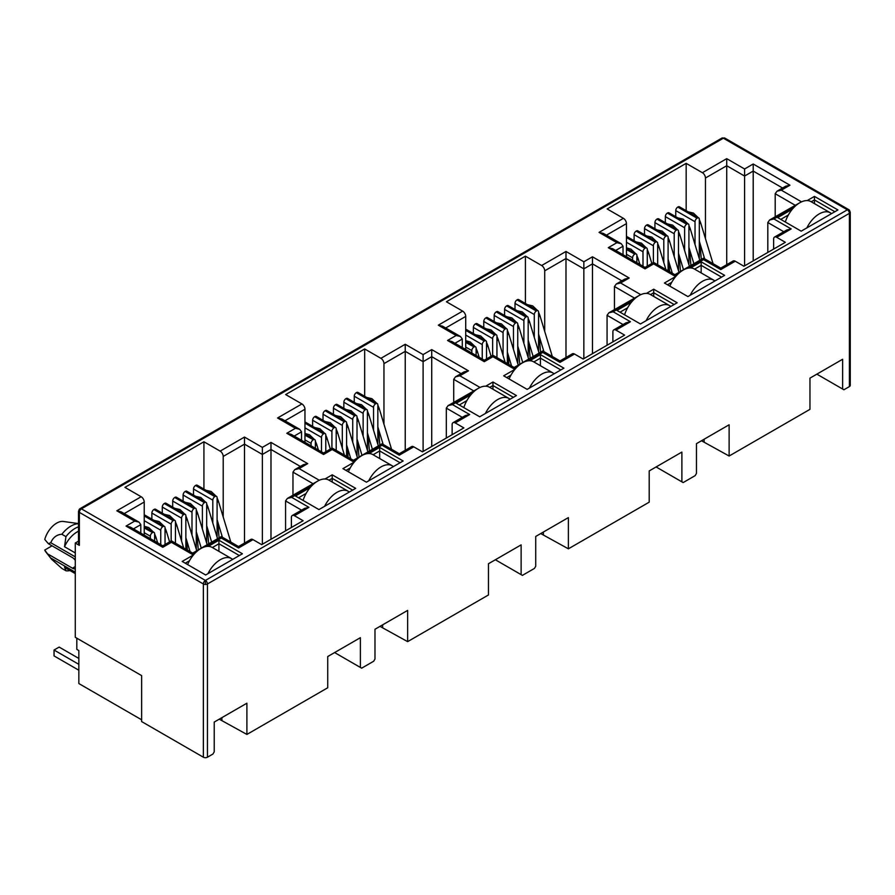 <?xml version="1.0" encoding="UTF-8"?>
<svg xmlns="http://www.w3.org/2000/svg" width="895" height="895" viewBox="0 0 895 895"><rect width="100%" height="100%" fill="white"/><g stroke="black" fill="none" stroke-linecap="round" stroke-linejoin="round"><path stroke-width="1.34" d="M848.74 209.631L724.805 138.076A2.886 1.667 120 0 0 723.361 138.21L847.364 209.81A2.886 1.667 -60 0 1 848.807 209.665L850.25 212.16A2.886 1.667 180 0 1 849.4 213.346A2.886 1.667 -120 0 0 847.364 209.81L205.402 580.441A2.886 1.667 120 0 0 203.366 583.976L203.366 757.215L141.623 721.56L141.623 675.602L75.281 637.296L75.281 543.019L78.514 541.151M205.402 580.441A2.886 1.667 60 0 1 207.45 583.976A2.886 1.667 180 0 1 205.402 584.457L205.402 580.441L81.4 508.841L723.361 138.21A2.886 1.667 -120 0 0 721.918 138.076L79.957 508.707A2.886 1.667 60 0 1 81.4 508.841A2.886 1.667 120 0 0 79.364 512.376A2.886 1.667 180 0 1 78.514 511.202L78.514 544.205A2.886 1.667 -0 0 0 79.364 545.379L75.281 543.019M75.281 560.337A6.5 3.748 -120 0 0 72.473 557.607L48.364 543.69L50.758 542.717C53.085 537.392 56.788 534.572 61.867 534.27L65.95 536.631L64.529 546.733L75.281 552.931M850.25 212.16L850.25 385.398A2.886 1.667 180 0 1 849.4 386.584L843.895 389.761L816.844 374.144M842.62 389.023L842.62 359.264L809.964 378.126L809.964 409.351L729.123 456.025L729.123 424.789L696.467 443.651L696.467 473.41L695.191 475.614L683.153 482.573L681.878 481.834L681.878 452.076L649.211 470.927L649.211 502.162L568.381 548.825L568.381 517.601L535.725 536.452L535.725 566.211L534.449 568.426L522.4 575.373L521.125 574.635L521.125 544.876L488.469 563.738L488.469 594.962L407.639 641.637L407.639 610.401L374.983 629.263L374.983 659.011L373.707 661.226L361.658 668.173L360.383 667.446L360.383 637.688L327.727 656.538L327.727 687.774L246.897 734.437L246.897 703.213L214.229 722.064L214.229 751.822L212.954 754.026L207.45 757.215A2.886 1.667 180 0 1 203.366 757.215M729.123 456.025L701.467 440.754M704.119 441.582L704.119 439.232M681.878 481.834L656.102 466.955M568.381 548.825L540.725 533.565M543.377 534.393L543.377 532.033M521.125 574.635L495.36 559.755M407.639 641.637L379.983 626.366M382.635 627.194L382.635 624.844M360.383 667.446L334.618 652.567M246.897 734.437L219.241 719.177M221.893 720.005L221.893 717.645M767.809 252.446L767.809 222.508L783.785 231.727M701.3 259.438L700.035 243.63M686.163 210.683L686.163 163.349L702.385 172.713A4.33 2.495 60 0 1 705.45 178.016L705.45 238.585M626.455 256.686L626.455 223.627A4.33 2.495 -120 0 0 623.39 218.324L607.168 208.949L686.163 163.349M607.067 345.246L607.067 315.308L623.043 324.538M540.558 352.238L539.293 336.43M525.41 303.494L525.41 256.149L541.643 265.524A4.33 2.495 60 0 1 544.708 270.827L544.708 331.396M465.713 349.497L465.713 316.427A4.33 2.495 -120 0 0 462.648 311.124L446.415 301.76L525.41 256.149M446.314 438.058L446.314 408.12L462.301 417.339M379.816 445.05L378.551 429.231M364.668 396.295L364.668 348.96L380.901 358.324A4.33 2.495 60 0 1 383.955 363.627L383.955 424.196M304.96 442.298L304.96 409.239A4.33 2.495 -120 0 0 301.906 403.936L285.673 394.561L364.668 348.96M285.572 530.858L285.572 500.92L301.548 510.15M219.074 537.85L217.809 522.042M203.926 489.106L203.926 441.761L220.148 451.125A4.33 2.495 60 0 1 223.213 456.428L223.213 517.008M144.218 535.109L144.218 502.039A4.33 2.495 -120 0 0 141.153 496.736L124.931 487.372L203.926 441.761M324.963 479.004L332.213 474.82L355.684 488.368L318.944 509.579L295.473 496.031L310.173 487.54M807.2 200.581L814.45 196.397L837.921 209.956L801.182 231.167L777.71 217.619L792.399 209.128M690.548 267.941L701.165 261.81L724.637 275.358L687.897 296.569L664.426 283.021L675.747 276.477M773.627 249.078L773.627 239.066A4.33 2.495 60 0 1 774.522 237.085A4.33 2.495 60 0 1 776.692 237.298L785.362 242.31L743.924 266.229L735.254 261.217A4.33 2.495 -120 0 0 733.083 261.004L720.755 268.12L703.515 258.163L674.886 274.687L653.652 262.436L645.026 267.415L612.616 248.698L608.287 247.669L616.912 242.69L621.242 243.72L623.032 246.226L623.032 254.717M612.885 341.89L612.885 331.866A4.33 2.495 60 0 1 613.78 329.886A4.33 2.495 60 0 1 615.939 330.098L624.62 335.11L583.182 359.029L574.5 354.028A4.33 2.495 -120 0 0 572.341 353.805L560.013 360.931L542.762 350.963L514.133 367.498L492.91 355.237L484.284 360.215L451.874 341.51L447.545 340.469L456.17 335.491L460.5 336.531L462.29 339.026L462.29 347.517M529.806 360.741L540.412 354.61L563.895 368.169L527.155 389.381L503.672 375.822L515.005 369.288M646.458 293.392L653.708 289.208L677.179 302.756L640.44 323.968L616.957 310.42L631.657 301.939M452.132 434.69L452.132 424.678A4.33 2.495 60 0 1 453.027 422.686A4.33 2.495 60 0 1 455.197 422.91L463.878 427.911L422.44 451.841L413.758 446.829A4.33 2.495 -120 0 0 411.599 446.616L399.271 453.731L382.02 443.775L353.391 460.298L332.168 448.048L323.542 453.027L291.132 434.31L286.803 433.281L295.417 428.291L299.747 429.331L301.548 431.837L301.548 440.329M369.053 453.541L379.67 447.422L403.142 460.97L366.402 482.181L342.93 468.633L354.263 462.089M485.716 386.192L492.955 382.008L516.437 395.568L479.686 416.779L456.215 403.22L470.915 394.74M291.39 527.502L291.39 517.478A4.33 2.495 60 0 1 292.285 515.498A4.33 2.495 60 0 1 294.455 515.71L303.125 520.722L261.698 544.641L253.016 539.629A4.33 2.495 -120 0 0 250.846 539.417L238.529 546.532L221.278 536.575L192.649 553.11L171.415 540.848L162.789 545.827L130.379 527.121L126.05 526.081L134.675 521.103L139.005 522.132L140.806 524.638L140.806 533.129M208.311 546.353L218.928 540.222L242.4 553.77L205.66 574.993L182.188 561.433L193.51 554.9M735.254 261.217L720.755 269.585C720.755 267.683 720.755 267.683 720.755 269.585C720.755 267.683 720.755 267.683 720.755 269.585L703.515 259.628C703.515 257.715 703.515 257.715 703.515 259.628L689.005 268.008M774.522 237.085L786.85 229.959L791.18 228.93L776.692 237.298M793.954 207.416L773.929 218.973L769.599 220.002L767.809 222.508M141.623 719.793L78.849 683.556L78.849 650.564L76.813 649.378L76.813 638.191M702.385 172.713L726.729 158.661L726.729 264.674M675.747 216.702L675.747 210.605L695.035 221.736L695.035 244.603M695.035 221.736A2.886 1.667 -60 0 1 697.082 218.201L697.283 218.089A2.886 1.667 -60 0 1 698.726 217.944L679.439 206.801A2.886 1.667 120 0 0 677.996 206.946L677.795 207.069A2.886 1.667 120 0 0 675.747 210.605M626.455 242.243L642.99 251.786A2.886 1.667 -60 0 1 645.026 248.251L645.228 248.139A2.886 1.667 -60 0 1 646.671 247.993L627.384 236.862A2.886 1.667 120 0 0 626.455 236.783M634.107 240.744L634.107 234.647L653.395 245.778L653.395 262.582M653.395 245.778A2.886 1.667 -60 0 1 655.442 242.243L655.643 242.131A2.886 1.667 -60 0 1 657.087 241.986L637.799 230.843A2.886 1.667 120 0 0 636.356 230.988L636.155 231.111A2.886 1.667 120 0 0 634.107 234.647M644.523 234.725L644.523 228.639L663.81 239.77L663.81 262.627M663.81 239.77A2.886 1.667 -60 0 1 665.846 236.235L666.059 236.112A2.886 1.667 -60 0 1 667.502 235.978L648.204 224.835A2.886 1.667 120 0 0 646.761 224.981L646.559 225.092A2.886 1.667 120 0 0 644.523 228.639M654.927 228.717L654.927 222.62L674.215 233.763L674.215 256.619M674.215 233.763A2.886 1.667 -60 0 1 676.262 230.228L676.463 230.105A2.886 1.667 -60 0 1 677.907 229.959L658.619 218.827A2.886 1.667 120 0 0 657.176 218.973L656.975 219.085A2.886 1.667 120 0 0 654.927 222.62M665.343 222.71L665.343 216.612L684.63 227.755L684.63 250.611M684.63 227.755A2.886 1.667 -60 0 1 686.666 224.209L686.879 224.097A2.886 1.667 -60 0 1 688.322 223.951L669.024 212.82A2.886 1.667 120 0 0 667.581 212.965L667.379 213.077A2.886 1.667 120 0 0 665.343 216.612M574.5 354.028L560.013 362.385C560.013 360.484 560.013 360.484 560.013 362.385C560.013 360.484 560.013 360.484 560.013 362.385L542.762 352.429C542.762 350.527 542.762 350.527 542.762 352.429L528.251 360.808M613.78 329.886L626.108 322.771L630.438 321.73L615.939 330.098M633.201 300.217L613.187 311.773L608.857 312.814L607.067 315.308M541.643 265.524L565.987 251.461L565.987 357.474M515.005 309.502L515.005 303.405L534.293 314.548L534.293 337.404M534.293 314.548A2.886 1.667 -60 0 1 536.34 311.012L536.541 310.889A2.886 1.667 -60 0 1 537.984 310.744L518.697 299.612A2.886 1.667 120 0 0 517.254 299.758L517.042 299.87A2.886 1.667 120 0 0 515.005 303.405M465.713 335.054L482.248 344.597A2.886 1.667 -60 0 1 484.284 341.062L484.486 340.939A2.886 1.667 -60 0 1 485.929 340.805L466.642 329.662A2.886 1.667 120 0 0 465.713 329.584M473.365 333.544L473.365 327.447L492.653 338.59L492.653 355.382M492.653 338.59A2.886 1.667 -60 0 1 494.689 335.054L494.901 334.931A2.886 1.667 -60 0 1 496.345 334.786L477.057 323.654A2.886 1.667 120 0 0 475.614 323.8L475.402 323.912A2.886 1.667 120 0 0 473.365 327.447M483.77 327.536L483.77 321.439L503.068 332.571L503.068 355.438M503.068 332.571A2.886 1.667 -60 0 1 505.104 329.036L505.306 328.924A2.886 1.667 -60 0 1 506.749 328.778L487.462 317.647A2.886 1.667 120 0 0 486.019 317.781L485.817 317.904A2.886 1.667 120 0 0 483.77 321.439M494.185 321.518L494.185 315.432L513.473 326.563L513.473 349.419M513.473 326.563A2.886 1.667 -60 0 1 515.52 323.028L515.721 322.916A2.886 1.667 -60 0 1 517.165 322.771L497.877 311.628A2.886 1.667 120 0 0 496.434 311.773L496.222 311.896A2.886 1.667 120 0 0 494.185 315.432M504.59 315.51L504.59 309.413L523.888 320.555L523.888 343.411M523.888 320.555A2.886 1.667 -60 0 1 525.924 317.02L526.126 316.897A2.886 1.667 -60 0 1 527.569 316.763L508.282 305.62A2.886 1.667 120 0 0 506.839 305.766L506.637 305.877A2.886 1.667 120 0 0 504.59 309.413M413.758 446.829L399.271 455.197C399.271 453.284 399.271 453.284 399.271 455.197C399.271 453.284 399.271 453.284 399.271 455.197L382.02 445.24C382.02 443.327 382.02 443.327 382.02 445.24L367.509 453.608M453.027 422.686L465.355 415.571L469.685 414.542L455.197 422.91M472.459 393.017L452.445 404.585L448.115 405.614L446.314 408.12M380.901 358.324L405.234 344.273L405.234 450.286M354.263 402.303L354.263 396.216L373.551 407.348L373.551 430.204M373.551 407.348A2.886 1.667 -60 0 1 375.587 403.813L375.799 403.701A2.886 1.667 -60 0 1 377.242 403.555L357.944 392.413A2.886 1.667 120 0 0 356.501 392.558L356.299 392.681A2.886 1.667 120 0 0 354.263 396.216M304.96 427.855L321.495 437.398A2.886 1.667 -60 0 1 323.542 433.862L323.744 433.751A2.886 1.667 -60 0 1 325.187 433.605L305.9 422.474A2.886 1.667 120 0 0 304.96 422.395M312.623 426.344L312.623 420.258L331.911 431.39L331.911 448.194M331.911 431.39A2.886 1.667 -60 0 1 333.947 427.855L334.148 427.743A2.886 1.667 -60 0 1 335.603 427.597L316.304 416.455A2.886 1.667 120 0 0 314.861 416.6L314.66 416.723A2.886 1.667 120 0 0 312.623 420.258M323.028 420.337L323.028 414.24L342.315 425.382L342.315 448.238M342.315 425.382A2.886 1.667 -60 0 1 344.362 421.847L344.564 421.724A2.886 1.667 -60 0 1 346.007 421.579L326.72 410.447A2.886 1.667 120 0 0 325.277 410.592L325.075 410.704A2.886 1.667 120 0 0 323.028 414.24M333.443 414.329L333.443 408.232L352.731 419.375L352.731 442.231M352.731 419.375A2.886 1.667 -60 0 1 354.767 415.839L354.979 415.716A2.886 1.667 -60 0 1 356.423 415.571L337.124 404.439A2.886 1.667 120 0 0 335.681 404.585L335.48 404.697A2.886 1.667 120 0 0 333.443 408.232M343.848 408.321L343.848 402.224L363.135 413.356L363.135 436.223M363.135 413.356A2.886 1.667 -60 0 1 365.182 409.82L365.384 409.709A2.886 1.667 -60 0 1 366.827 409.563L347.54 398.432A2.886 1.667 120 0 0 346.096 398.566L345.895 398.689A2.886 1.667 120 0 0 343.848 402.224M253.016 539.629L238.529 547.997C238.529 546.095 238.529 546.095 238.529 547.997C238.529 546.095 238.529 546.095 238.529 547.997L221.278 538.04C221.278 536.139 221.278 536.139 221.278 538.04L206.767 546.42M292.285 515.498L304.613 508.382L308.943 507.342L294.455 515.71M311.717 485.828L291.692 497.385L287.362 498.425L285.572 500.92M220.148 451.125L244.492 437.073L244.492 543.086M193.51 495.114L193.51 489.017L212.809 500.16L212.809 523.016M212.809 500.16A2.886 1.667 -60 0 1 214.845 496.624L215.046 496.501A2.886 1.667 -60 0 1 216.489 496.356L197.202 485.224A2.886 1.667 120 0 0 195.759 485.37L195.558 485.482A2.886 1.667 120 0 0 193.51 489.017M144.218 520.655L160.753 530.209A2.886 1.667 -60 0 1 162.789 526.674L163.002 526.551A2.886 1.667 -60 0 1 164.445 526.405L145.158 515.274A2.886 1.667 120 0 0 144.218 515.196M151.87 519.156L151.87 513.059L171.169 524.19L171.169 540.994M171.169 524.19A2.886 1.667 -60 0 1 173.205 520.655L173.406 520.543A2.886 1.667 -60 0 1 174.849 520.398L155.562 509.266A2.886 1.667 120 0 0 154.119 509.4L153.918 509.523A2.886 1.667 120 0 0 151.87 513.059M162.286 513.148L162.286 507.051L181.573 518.183L181.573 541.05M181.573 518.183A2.886 1.667 -60 0 1 183.62 514.647L183.822 514.535A2.886 1.667 -60 0 1 185.265 514.39L165.978 503.247A2.886 1.667 120 0 0 164.535 503.393L164.322 503.516A2.886 1.667 120 0 0 162.286 507.051M172.69 507.129L172.69 501.043L191.989 512.175L191.989 535.031M191.989 512.175A2.886 1.667 -60 0 1 194.025 508.64L194.226 508.517A2.886 1.667 -60 0 1 195.669 508.382L176.382 497.24A2.886 1.667 120 0 0 174.939 497.385L174.738 497.508A2.886 1.667 120 0 0 172.69 501.043M183.106 501.122L183.106 495.024L202.393 506.167L202.393 529.023M202.393 506.167A2.886 1.667 -60 0 1 204.44 502.632L204.642 502.509A2.886 1.667 -60 0 1 206.085 502.363L186.798 491.232A2.886 1.667 120 0 0 185.355 491.377L185.142 491.489A2.886 1.667 120 0 0 183.106 495.024M332.213 474.82L332.213 478.355L352.63 490.136M298.538 497.799L306.124 493.413M329.024 480.201L332.213 478.355L332.213 482.036M814.45 196.397L814.45 199.932L834.856 211.723M780.764 219.387L788.361 215.001M811.25 201.778L814.45 199.932L814.45 203.624M701.165 261.81L701.165 265.345L721.571 277.126M667.48 284.789L671.709 282.35M694.598 269.126L701.165 265.345L701.165 272.919M799.503 202.919L769.599 220.002M726.729 158.661L744.584 168.976L753.21 163.998L789.949 185.209L781.335 190.187L777.005 191.217L775.204 193.723L795.163 205.246M789.949 185.209L785.62 186.238L777.005 191.217M753.21 163.998L753.21 260.87M744.584 168.976L744.584 265.849M616.912 242.69L599.046 232.376L603.375 233.405L621.242 243.72M677.291 274.765L674.886 276.152C674.886 274.25 674.886 274.25 674.886 276.152C674.886 274.25 674.886 274.25 674.886 276.152L653.652 263.902C653.652 261.989 653.652 261.989 653.652 263.902L645.026 268.88C645.026 266.967 645.026 266.967 645.026 268.88C645.026 266.967 645.026 266.967 645.026 268.88L608.287 247.669M638.761 295.719L608.857 312.814M565.987 251.461L583.842 261.776L592.468 256.798L629.207 278.009L620.582 282.988L616.252 284.028L614.462 286.523L634.421 298.046M629.207 278.009L624.878 279.05L616.252 284.028M592.468 256.798L592.468 353.67M583.842 261.776L583.842 358.649M456.17 335.491L438.304 325.176L442.633 326.216L460.5 336.531M516.549 367.565L514.133 368.964C514.133 367.051 514.133 367.051 514.133 368.964C514.133 367.051 514.133 367.051 514.133 368.964L492.91 356.702C492.91 354.8 492.91 354.8 492.91 356.702L484.284 361.681C484.284 359.779 484.284 359.779 484.284 361.681C484.284 359.779 484.284 359.779 484.284 361.681L447.545 340.469M540.412 354.61L540.412 358.145L560.829 369.937M506.738 377.589L510.955 375.15M533.856 361.938L540.412 358.145L540.412 365.719M653.708 289.208L653.708 292.743L674.114 304.524M620.022 312.187L627.619 307.802M650.508 294.589L653.708 292.743L653.708 296.435M478.008 388.519L448.115 405.614M405.234 344.273L423.1 354.588L431.726 349.598L468.465 370.821L459.84 375.799L455.51 376.829L453.72 379.335L473.679 390.858M468.465 370.821L464.136 371.85L455.51 376.829M431.726 349.598L431.726 446.482M423.1 354.588L423.1 451.46M295.417 428.291L277.562 417.987L281.891 419.017L299.747 429.331M355.807 460.377L353.391 461.764C353.391 459.862 353.391 459.862 353.391 461.764C353.391 459.862 353.391 459.862 353.391 461.764L332.168 449.514C332.168 447.601 332.168 447.601 332.168 449.514L323.542 454.492C323.542 452.579 323.542 452.579 323.542 454.492C323.542 452.579 323.542 452.579 323.542 454.492L286.803 433.281M379.67 447.422L379.67 450.957L400.087 462.737M345.996 470.401L350.214 467.962M373.114 454.738L379.67 450.957L379.67 458.531M492.955 382.008L492.955 385.544L513.372 397.335M459.28 404.987L466.866 400.613M489.766 387.39L492.955 385.544L492.955 389.236M317.266 481.331L287.362 498.425M244.492 437.073L262.358 447.388L270.984 442.41L307.723 463.621L299.098 468.6L294.768 469.64L292.967 472.135L312.937 483.658M307.723 463.621L303.394 464.662L294.768 469.64M270.984 442.41L270.984 539.282M262.358 447.388L262.358 544.261M134.675 521.103L116.82 510.788L121.149 511.828L139.005 522.132M195.065 553.177L192.649 554.576C192.649 552.662 192.649 552.662 192.649 554.576C192.649 552.662 192.649 552.662 192.649 554.576L171.415 542.314C171.415 540.412 171.415 540.412 171.415 542.314L162.789 547.292C162.789 545.391 162.789 545.391 162.789 547.292C162.789 545.391 162.789 545.391 162.789 547.292L126.05 526.081M218.928 540.222L218.928 543.757L239.345 555.538M185.243 563.201L189.471 560.762M212.361 547.55L218.928 543.757L218.928 551.331M775.204 216.769L775.204 193.723M144.218 532.682L150.349 536.217L150.349 538.645M165.038 544.529L165.038 527.737A2.886 1.667 -60 0 0 164.445 526.405M185.858 549.183L185.858 515.71A2.886 1.667 -60 0 0 185.265 514.39M187.368 550.056L186.574 540.077M206.678 543.164L206.678 503.695A2.886 1.667 -60 0 0 206.085 502.363M208.658 543.858L207.394 528.05M304.96 439.87L311.091 443.417L311.091 445.833M325.78 451.729L325.78 434.925A2.886 1.667 -60 0 0 325.187 433.605M346.6 456.383L346.6 422.91A2.886 1.667 -60 0 0 346.007 421.579M348.121 457.255L347.316 447.265M367.42 450.353L367.42 410.883A2.886 1.667 -60 0 0 366.827 409.563M369.4 451.058L368.136 435.25M465.713 347.07L471.833 350.605L471.833 353.033M486.533 358.917L486.533 342.125A2.886 1.667 -60 0 0 485.929 340.805M507.353 363.583L507.353 330.098A2.886 1.667 -60 0 0 506.749 328.778M508.863 364.455L508.058 354.465M528.173 357.553L528.173 318.083A2.886 1.667 -60 0 0 527.569 316.763M530.153 358.246L528.878 342.438M626.455 254.269L632.575 257.805L632.575 260.221M647.275 266.117L647.275 249.313A2.886 1.667 -60 0 0 646.671 247.993M668.095 270.771L668.095 237.298A2.886 1.667 -60 0 0 667.502 235.978M669.605 271.644L668.811 261.653M688.915 264.741L688.915 225.272A2.886 1.667 -60 0 0 688.322 223.951M690.895 265.446L689.631 249.638M699.319 258.733L699.319 219.264A2.886 1.667 -60 0 0 698.726 217.944M680.48 271.453L679.215 255.646M678.5 270.749L678.5 231.29A2.886 1.667 -60 0 0 677.907 229.959M657.68 264.763L657.68 243.306A2.886 1.667 -60 0 0 657.087 241.986M642.99 251.786L642.99 266.24M636.86 262.705L636.86 255.321A2.886 1.667 -60 0 0 636.267 254.001A2.886 1.667 -60 0 0 634.823 254.146L626.455 249.548M614.462 309.569L614.462 286.523M538.577 351.534L538.577 312.075A2.886 1.667 -60 0 0 537.984 310.744M519.738 364.265L518.473 348.446M517.757 363.56L517.757 324.091A2.886 1.667 -60 0 0 517.165 322.771M496.938 357.564L496.938 336.106A2.886 1.667 -60 0 0 496.345 334.786M482.248 344.597L482.248 359.04M476.118 355.505L476.118 348.133A2.886 1.667 -60 0 0 475.525 346.812A2.886 1.667 -60 0 0 474.081 346.958L465.713 342.36M453.72 402.381L453.72 379.335M377.835 444.345L377.835 404.876A2.886 1.667 -60 0 0 377.242 403.555M358.996 457.065L357.731 441.257M357.015 456.361L357.015 416.891A2.886 1.667 -60 0 0 356.423 415.571M336.196 450.375L336.196 428.918A2.886 1.667 -60 0 0 335.603 427.597M321.495 437.398L321.495 451.841M315.376 448.305L315.376 440.933A2.886 1.667 -60 0 0 314.772 439.613A2.886 1.667 -60 0 0 313.328 439.758L304.96 435.16M292.967 495.181L292.967 472.135M217.093 537.145L217.093 497.676A2.886 1.667 -60 0 0 216.489 496.356M198.254 549.877L196.978 534.058M196.273 549.172L196.273 509.702A2.886 1.667 -60 0 0 195.669 508.382M175.454 543.175L175.454 521.718A2.886 1.667 -60 0 0 174.849 520.398M160.753 530.209L160.753 544.652M154.634 541.117L154.634 533.744A2.886 1.667 -60 0 0 154.029 532.424A2.886 1.667 -60 0 0 152.586 532.559L144.218 527.972M75.281 573.247L64.529 567.038A21.648 12.496 120 0 0 66.241 568.403L75.281 573.617M78.514 531.216A21.648 12.496 120 0 0 64.529 546.733M150.349 536.217A2.886 1.667 -60 0 1 152.385 532.682M311.091 443.417A2.886 1.667 -60 0 1 313.127 439.87M471.833 350.605A2.886 1.667 -60 0 1 473.869 347.07M632.575 257.805A2.886 1.667 -60 0 1 634.622 254.269M64.529 567.038L65.95 570.786A24.534 14.163 120 0 0 69.967 570.551M78.514 526.831A24.534 14.163 120 0 0 65.95 536.631M65.95 570.786L61.867 568.437L51.474 559.14L44.75 550.045A18.045 10.416 120 0 0 45.813 551.902L51.474 559.14M78.514 523.72A24.534 14.163 120 0 0 61.867 534.27M78.514 523.586L63.388 521.472A18.045 10.416 120 0 0 44.75 539.439L48.364 543.69M52.055 545.816L44.75 550.045M75.281 566.591L72.473 568.213L48.364 554.296M75.281 572.185L50.758 558.032M50.758 542.717L75.281 556.869M72.473 568.213A6.5 3.748 -120 0 0 75.281 568.728M806.854 227.889A22.375 12.922 -60 0 1 819.193 213.927A22.375 12.922 -60 0 1 830.381 212.82L810.993 201.632A22.375 12.922 120 0 0 799.806 202.74A22.375 12.922 120 0 0 785.318 222.016M830.381 212.82A22.375 12.922 -60 0 1 831.533 213.648M690.202 295.238A22.375 12.922 -60 0 1 702.541 281.276A22.375 12.922 -60 0 1 713.729 280.169L694.33 268.981A22.375 12.922 120 0 0 683.153 270.089A22.375 12.922 120 0 0 669.84 286.154M713.729 280.169A22.375 12.922 -60 0 1 714.881 280.996M529.46 388.05A22.375 12.922 -60 0 1 541.799 374.088A22.375 12.922 -60 0 1 552.976 372.98L533.588 361.781A22.375 12.922 120 0 0 522.4 362.889A22.375 12.922 120 0 0 509.098 378.954M552.976 372.98A22.375 12.922 -60 0 1 554.139 373.797M368.706 480.85A22.375 12.922 -60 0 1 381.046 466.888A22.375 12.922 -60 0 1 392.234 465.78L372.846 454.593A22.375 12.922 120 0 0 361.658 455.7A22.375 12.922 120 0 0 348.356 471.766M392.234 465.78A22.375 12.922 -60 0 1 393.386 466.608M207.964 573.65A22.375 12.922 -60 0 1 220.304 559.699A22.375 12.922 -60 0 1 231.492 558.592L212.104 547.393A22.375 12.922 120 0 0 200.916 548.501A22.375 12.922 120 0 0 187.614 564.566M231.492 558.592A22.375 12.922 -60 0 1 232.644 559.409M78.849 658.451L59.148 647.085L54.047 650.027L78.849 664.347M78.849 670.243L54.047 655.923L54.047 650.027M646.112 320.701A22.375 12.922 -60 0 1 658.451 306.739A22.375 12.922 -60 0 1 669.639 305.631L650.24 294.433A22.375 12.922 120 0 0 639.064 295.54A22.375 12.922 120 0 0 624.576 314.816M669.639 305.631A22.375 12.922 -60 0 1 670.791 306.448M485.37 413.501A22.375 12.922 -60 0 1 497.709 399.539A22.375 12.922 -60 0 1 508.886 398.432L489.498 387.233A22.375 12.922 120 0 0 478.31 388.34A22.375 12.922 120 0 0 463.834 407.617M508.886 398.432A22.375 12.922 -60 0 1 510.049 399.248M324.617 506.301A22.375 12.922 -60 0 1 336.956 492.351A22.375 12.922 -60 0 1 348.144 491.243L328.756 480.044A22.375 12.922 120 0 0 317.568 481.152A22.375 12.922 120 0 0 303.092 500.428M348.144 491.243A22.375 12.922 -60 0 1 349.296 492.06M848.807 209.665A2.886 2.361 120 0 1 849.4 213.346L207.45 583.976L207.45 757.215M205.402 584.457A2.886 1.667 180 0 1 203.366 583.976L79.364 512.376A2.886 2.361 60 0 1 79.957 508.707L78.514 511.202M849.4 386.584L849.4 213.346M79.364 545.379L79.364 512.376M599.046 232.376L623.39 218.324M781.335 190.187L801.528 201.845M773.929 218.973L791.18 228.93M438.304 325.176L462.648 311.124M620.582 282.988L640.786 294.656M613.187 311.773L630.438 321.73M277.562 417.987L301.906 403.936M459.84 375.799L480.044 387.457M452.445 404.585L469.685 414.542M116.82 510.788L141.153 496.736M299.098 468.6L319.291 480.268M291.692 497.385L308.943 507.342M705.45 178.016L726.729 165.732L744.584 176.047L753.21 171.068L782.566 188.006M606.441 235.172L626.455 223.627M544.708 270.827L565.987 258.532L583.842 268.847L592.468 263.868L621.812 280.817M445.699 327.984L465.713 316.427M383.955 363.627L405.234 351.343L423.1 361.658L431.726 356.68L461.07 373.618M284.957 420.784L304.96 409.239M223.213 456.428L244.492 444.144L262.358 454.459L270.984 449.48L300.328 466.429M124.204 513.596L144.218 502.039M615.682 250.466L623.032 246.226M454.94 343.277L462.29 339.026M294.186 436.078L301.548 431.837M133.444 528.889L140.806 524.638M144.218 515.71L163.002 526.551M173.205 520.655L153.918 509.523M164.535 503.393L183.822 514.535M194.025 508.64L174.738 497.508M185.355 491.377L204.642 502.509M214.845 496.624L195.558 485.482M304.96 422.91L323.744 433.751M333.947 427.855L314.66 416.723M325.277 410.592L344.564 421.724M354.767 415.839L335.48 404.697M346.096 398.566L365.384 409.709M375.587 403.813L356.299 392.681M465.713 330.098L484.486 340.939M494.689 335.054L475.402 323.912M486.019 317.781L505.306 328.924M515.52 323.028L496.222 311.896M506.839 305.766L526.126 316.897M536.34 311.012L517.042 299.87M626.455 237.298L645.228 248.139M655.442 242.243L636.155 231.111M646.761 224.981L666.059 236.112M676.262 230.228L656.975 219.085M667.581 212.965L686.879 224.097M697.082 218.201L677.795 207.069M677.996 206.946L697.283 218.089M686.666 224.209L667.379 213.077M657.176 218.973L676.463 230.105M665.846 236.235L646.559 225.092M636.356 230.988L655.643 242.131M645.026 248.251L626.455 237.533M626.455 249.313L634.823 254.146M517.254 299.758L536.541 310.889M525.924 317.02L506.637 305.877M496.434 311.773L515.721 322.916M505.104 329.036L485.817 317.904M475.614 323.8L494.901 334.931M484.284 341.062L465.713 330.333M465.713 342.125L474.081 346.958M356.501 392.558L375.799 403.701M365.182 409.82L345.895 398.689M335.681 404.585L354.979 415.716M344.362 421.847L325.075 410.704M314.861 416.6L334.148 427.743M323.542 433.862L304.96 423.145M304.96 434.925L313.328 439.758M195.759 485.37L215.046 496.501M204.44 502.632L185.142 491.489M174.939 497.385L194.226 508.517M183.62 514.647L164.322 503.516M154.119 509.4L173.406 520.543M162.789 526.674L144.218 515.945M144.218 527.737L152.586 532.559M688.915 225.506L690.179 228.561A3.323 1.018 163.1 0 1 689.161 229.713A3.323 1.018 163.1 0 1 688.915 229.847M678.5 231.514L679.764 234.568A3.323 1.018 163.1 0 1 678.746 235.721A3.323 1.018 163.1 0 1 678.5 235.855M668.095 237.522L669.359 240.587A3.323 1.018 163.1 0 1 668.341 241.739A3.323 1.018 163.1 0 1 668.095 241.874M657.68 243.541L658.944 246.595A3.323 1.018 163.1 0 1 657.926 247.747A3.323 1.018 163.1 0 1 657.68 247.881M647.275 249.548L648.539 252.603A3.323 1.018 163.1 0 1 647.521 253.755A3.323 1.018 163.1 0 1 647.275 253.889M636.86 255.556L638.124 258.61A3.323 1.018 163.1 0 1 637.106 259.763A3.323 1.018 163.1 0 1 636.86 259.897M699.319 219.499L700.584 222.553A3.323 1.018 163.1 0 1 699.566 223.705A3.323 1.018 163.1 0 1 699.319 223.839M528.173 318.307L529.426 321.372A3.323 1.018 163.1 0 1 528.419 322.524A3.323 1.018 163.1 0 1 528.173 322.659M517.757 324.326L519.022 327.38A3.323 1.018 163.1 0 1 518.004 328.532A3.323 1.018 163.1 0 1 517.757 328.666M507.353 330.333L508.606 333.387A3.323 1.018 163.1 0 1 507.599 334.54A3.323 1.018 163.1 0 1 507.353 334.674M496.938 336.341L498.202 339.395A3.323 1.018 163.1 0 1 497.184 340.547A3.323 1.018 163.1 0 1 496.938 340.682M486.533 342.349L487.786 345.414A3.323 1.018 163.1 0 1 486.779 346.566A3.323 1.018 163.1 0 1 486.533 346.701M476.118 348.368L477.382 351.422A3.323 1.018 163.1 0 1 476.364 352.574A3.323 1.018 163.1 0 1 476.118 352.708M538.577 312.299L539.842 315.353A3.323 1.018 163.1 0 1 538.824 316.506A3.323 1.018 163.1 0 1 538.577 316.64M367.42 411.118L368.684 414.172A3.323 1.018 163.1 0 1 367.666 415.325A3.323 1.018 163.1 0 1 367.42 415.459M357.015 417.126L358.28 420.18A3.323 1.018 163.1 0 1 357.262 421.332A3.323 1.018 163.1 0 1 357.015 421.467M346.6 423.134L347.864 426.199A3.323 1.018 163.1 0 1 346.846 427.351A3.323 1.018 163.1 0 1 346.6 427.486M336.196 429.141L337.46 432.207A3.323 1.018 163.1 0 1 336.442 433.359A3.323 1.018 163.1 0 1 336.196 433.493M325.78 435.16L327.044 438.214A3.323 1.018 163.1 0 1 326.026 439.367A3.323 1.018 163.1 0 1 325.78 439.501M315.376 441.168L316.64 444.222A3.323 1.018 163.1 0 1 315.622 445.374A3.323 1.018 163.1 0 1 315.376 445.509M377.835 405.111L379.1 408.165A3.323 1.018 163.1 0 1 378.082 409.317A3.323 1.018 163.1 0 1 377.835 409.451M206.678 503.919L207.942 506.984A3.323 1.018 163.1 0 1 206.924 508.136A3.323 1.018 163.1 0 1 206.678 508.27M196.273 509.926L197.526 512.992A3.323 1.018 163.1 0 1 196.52 514.144A3.323 1.018 163.1 0 1 196.273 514.278M185.858 515.945L187.122 518.999A3.323 1.018 163.1 0 1 186.104 520.152A3.323 1.018 163.1 0 1 185.858 520.286M175.454 521.953L176.707 525.007A3.323 1.018 163.1 0 1 175.7 526.159A3.323 1.018 163.1 0 1 175.454 526.294M165.038 527.961L166.302 531.015A3.323 1.018 163.1 0 1 165.284 532.167A3.323 1.018 163.1 0 1 165.038 532.301M154.634 533.968L155.887 537.034A3.323 1.018 163.1 0 1 154.88 538.186A3.323 1.018 163.1 0 1 154.634 538.32M217.093 497.911L218.346 500.965A3.323 1.018 163.1 0 1 217.34 502.117A3.323 1.018 163.1 0 1 217.093 502.252M724.805 138.076L721.918 138.076M626.455 248.34L636.267 254.001M465.713 341.14L475.525 346.812M304.96 433.952L314.772 439.613M144.218 526.752L154.029 532.424M677.772 217.865L683.019 219.085L687.796 223.649M688.915 247.288L693.893 263.712M690.179 228.561L699.8 260.3M667.357 223.873L672.615 225.104L677.381 229.657M678.5 253.296L683.489 269.719M679.764 234.568L689.396 266.318M656.952 229.881L662.199 231.111L666.976 235.676M668.095 259.304L672.313 273.21M669.359 240.587L678.981 272.326M646.537 235.888L651.795 237.119L656.561 241.684M658.944 246.595L665.891 269.496M636.132 241.907L641.379 243.127L646.156 247.691M648.539 252.603L651.84 263.488M626.455 247.859L630.975 249.146L635.741 253.699M638.124 258.61L639.891 264.45M688.177 211.858L693.435 213.077L698.201 217.642M699.319 241.27L704.645 258.823M700.584 222.553L713.058 263.678M517.019 310.666L522.277 311.896L527.054 316.461M528.173 340.089L533.151 356.512M529.426 321.372L539.058 353.111M506.615 316.673L511.873 317.904L516.639 322.469M517.757 346.096L522.747 362.531M519.022 327.38L528.643 359.119M496.199 322.692L501.457 323.912L506.234 328.476M507.353 352.104L511.571 366.01M508.606 333.387L518.239 365.126M485.795 328.7L491.042 329.931L495.819 334.484M498.202 339.395L505.149 362.307M475.379 334.708L480.637 335.938L485.414 340.503M487.786 345.414L491.086 356.288M465.713 340.671L470.222 341.946L474.999 346.51M477.382 351.422L479.149 357.25M527.435 304.658L532.693 305.889L537.459 310.442M538.577 334.081L543.903 351.623M539.842 315.353L552.316 356.478M356.277 403.477L361.535 404.697L366.301 409.261M367.42 432.889L372.409 449.324M368.684 414.172L378.317 445.911M345.873 409.485L351.12 410.715L355.897 415.269M357.015 438.908L361.994 455.331M358.28 420.18L367.901 451.919M335.457 415.493L340.715 416.723L345.481 421.288M346.6 444.916L350.818 458.822M347.864 426.199L357.497 457.938M325.053 421.5L330.3 422.731L335.077 427.295M337.46 432.207L344.407 455.107M314.637 427.519L319.895 428.739L324.661 433.303M327.044 438.214L330.344 449.1M304.96 433.471L309.48 434.746L314.257 439.311M316.64 444.222L318.407 450.062M366.693 397.458L371.94 398.689L376.717 403.253M377.835 426.881L383.161 444.423M379.1 408.165L391.562 449.279M195.535 496.277L200.793 497.508L205.559 502.073M206.678 525.701L211.667 542.124M207.942 506.984L217.563 538.723M185.12 502.285L190.378 503.516L195.155 508.08M196.273 531.708L201.252 548.143M197.526 512.992L207.159 544.731M174.715 508.304L179.962 509.523L184.739 514.088M185.858 537.716L190.076 551.622M187.122 518.999L196.743 550.738M164.3 514.312L169.558 515.531L174.335 520.096M176.707 525.007L183.654 547.919M153.895 520.319L159.142 521.55L163.919 526.103M166.302 531.015L169.602 541.9M144.218 526.282L148.738 527.558L153.515 532.122M155.887 537.034L157.665 542.862M205.94 490.27L211.198 491.489L215.975 496.054M217.093 519.693L222.407 537.235M218.346 500.965L230.82 542.09"/></g></svg>
